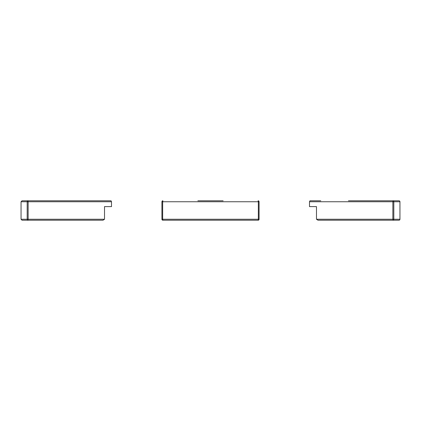 <?xml version="1.0" encoding="UTF-8"?>
<svg xmlns="http://www.w3.org/2000/svg" width="421" height="421" viewBox="0 0 421 421"><rect width="100%" height="100%" fill="white"/><g stroke="black" fill="none" stroke-linecap="round" stroke-linejoin="round"><path stroke-width="0.63" d="M21.05 201.754L28.133 201.754L28.133 200.785A0.974 0.942 90 0 0 27.191 201.754L27.191 219.246L21.05 219.246L21.05 201.754L22.024 200.785L111.033 200.785L111.507 201.754L28.133 201.754L28.133 219.246L104.519 219.246L104.519 206.616L111.507 206.616L111.507 201.754M111.507 206.616L104.519 206.616M100.23 200.785L111.033 200.785M28.133 220.215L28.133 219.246L27.191 219.246A0.974 0.942 90 0 0 28.133 220.215L103.013 220.215L22.024 220.215L21.05 219.246M104.519 219.246L103.013 220.215L92.946 220.215M223.13 200.785L197.87 200.785M162.895 200.785L162.648 201.754L161.922 201.754A0.974 0.974 0 0 1 162.895 200.785A0.974 0.974 0 0 0 161.922 201.754L161.922 219.246A0.974 0.974 0 0 0 162.895 220.215L162.648 219.246L161.922 219.246A0.974 0.974 0 0 0 162.895 220.215L196.896 220.215L162.895 220.215L162.132 219.851L162.895 220.215L258.105 220.215L224.104 220.215L258.105 220.215L258.868 219.851L258.105 220.215A0.974 0.974 0 0 0 259.078 219.246L259.078 201.754A0.974 0.974 0 0 0 258.105 200.785L258.352 201.754L162.648 201.754L162.648 219.246L258.352 219.246L258.352 201.754L259.078 201.754A0.974 0.974 0 0 0 258.105 200.785M348.456 200.785L398.976 200.785A0.974 0.974 0 0 1 399.95 201.754L393.809 201.754L393.809 219.246L399.95 219.246A0.974 0.974 0 0 1 398.976 220.215L317.987 220.215L316.481 219.246L316.481 206.616L309.493 206.616L309.493 201.754L309.967 200.785L320.77 200.785M328.054 220.215L317.987 220.215M309.493 206.616L316.481 206.616M316.481 219.246L392.867 219.246L392.867 200.785L373.716 200.785M392.867 200.785A0.974 0.942 90 0 1 393.809 201.754L309.493 201.754M392.867 219.246L392.867 220.215A0.974 0.942 90 0 0 393.809 219.246L392.867 219.246M258.105 220.215A0.974 0.974 0 0 0 259.078 219.246L258.352 219.246L258.105 220.215M399.95 219.246L399.95 201.754"/></g></svg>
